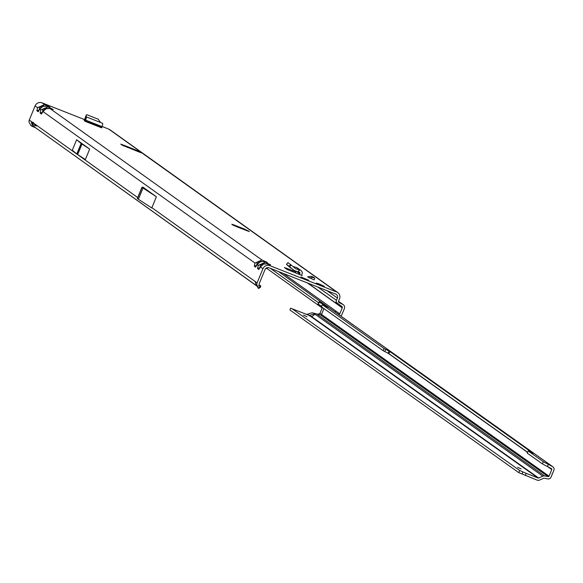 <?xml version="1.0" encoding="UTF-8"?>
<svg xmlns="http://www.w3.org/2000/svg" width="583" height="583" viewBox="0 0 583 583"><rect width="100%" height="100%" fill="white"/><g stroke="black" fill="none" stroke-linecap="round" stroke-linejoin="round"><path stroke-width="0.87" d="M321.218 285.349L316.212 283.01L319.36 284.023L324.359 286.37L321.218 285.349M305.725 279.242L300.945 276.998L308.728 280.212L305.725 279.242M246.689 230.613L233.193 225.257L231.801 224.236L234.009 224.943L244.722 229.17L249.313 231.553L246.485 230.533M43.587 110.69A2.784 1.691 33 0 0 43.193 111.054A2.784 1.691 33 0 0 43.025 111.579L46.072 108.729L49.956 108.504L53.206 109.436A2.784 2.689 125.6 0 0 52.259 109.254M40.336 108.365A2.784 1.691 33 0 0 39.943 108.729A2.784 1.691 33 0 0 39.768 109.254L42.814 106.405L46.698 106.179L47.762 106.937L40.832 110.012L40.132 113.138L41.415 114.057A2.784 1.691 -147 0 1 41.59 113.532L43.193 111.054L45.962 108.7A2.784 0.372 -113.9 0 0 45.919 108.795M51.858 109.138A2.784 2.121 108.3 0 1 52.047 109.189L52.047 109.189A2.784 2.121 108.3 0 1 52.237 109.261M85.111 119.806L42.02 102.834L44.505 104.612L37.574 107.687L36.875 110.814L38.165 111.732A2.784 1.691 -147 0 1 38.332 111.207L39.943 108.729L42.712 106.368A2.784 0.372 -113.9 0 0 42.661 106.47M48.6 106.806A2.784 2.121 108.3 0 1 48.797 106.857L48.797 106.857A2.784 2.121 108.3 0 1 48.979 106.937L49.949 107.112A2.784 2.689 125.6 0 0 49.001 106.922M257.752 263.756A2.784 1.691 33 0 0 257.358 264.114A2.784 1.691 33 0 0 257.19 264.638L260.237 261.789L264.121 261.57L267.371 262.496A2.784 2.689 125.6 0 0 266.424 262.314M49.504 108.365A2.784 2.121 108.3 0 1 49.766 108.431A2.784 2.121 108.3 0 1 49.956 108.504L261.927 259.996L254.997 263.071L254.29 266.198L255.58 267.123A2.784 1.691 -147 0 1 255.755 266.591L257.358 264.114L260.127 261.76A2.784 0.372 -113.9 0 0 260.076 261.862M266.023 262.197A2.784 2.121 108.3 0 1 266.212 262.248L266.212 262.248A2.784 2.121 108.3 0 1 266.402 262.321M261.009 266.081A2.784 1.691 33 0 0 260.616 266.438A2.784 1.691 33 0 0 260.441 266.97L263.487 264.114L267.371 263.895L270.629 264.82A2.784 2.689 125.6 0 0 269.674 264.638A2.784 2.121 108.3 0 0 269.47 264.573L269.47 264.573A2.784 2.121 108.3 0 0 269.273 264.522M263.669 261.432A2.784 2.121 108.3 0 1 263.931 261.49A2.784 2.121 108.3 0 1 264.121 261.57L265.178 262.328L258.247 265.403L257.548 268.523L258.837 269.448A2.784 1.691 -147 0 1 259.005 268.916L260.616 266.438L263.385 264.084L267.189 263.822A2.784 2.121 108.3 0 1 267.371 263.895L269.856 265.666L336.675 291.974A5.407 5.225 -54.4 0 1 339.488 298.89L338.541 301.171A1.079 1.042 125.6 0 0 339.022 302.519L338.767 302.337M123.691 145.896L123.917 145.342L124.237 146.144M137.464 151.361A2.784 0.7 -68.5 0 0 137.464 151.354L137.501 150.691L138.834 151.143L142.296 153.059L140.16 152.425L122.117 145.109L120.747 144.118L127.939 146.821L133.813 149.241L134.498 150.195M84.965 120.164L84.105 119.865L84.666 120.943A3.09 0.78 111.5 0 1 84.943 120.215L85.242 118.947L84.834 118.983L85.584 116.789L86.218 116.797L85.584 116.789L86.422 114.793M100.487 122.459L98.214 119.209L87.049 114.807L86.422 114.8L86.058 116.782A3.09 0.78 111.5 0 1 86.087 116.789A3.09 0.78 111.5 0 1 85.606 120.134L85.3 121.395L84.666 120.943M292.622 271.729L293.03 270.731L284.417 267.531L286.974 269.368L299.545 274.527A3.09 2.988 -54.4 0 1 299.749 273.777L299.924 273.347A0.772 0.743 125.6 0 0 299.451 272.334L294.153 270.512L289.059 266.278L290.574 264.522L295.668 268.756L300.107 270.126A3.09 2.988 -54.4 0 1 302.016 274.17L301.834 274.6A0.772 0.743 125.6 0 0 302.242 275.584L299.545 274.527M293.03 270.731L295.705 271.78A3.09 2.988 -54.4 0 1 295.814 271.284M102.083 126.482L108.839 129.149A5.407 5.225 125.6 0 1 109.925 129.739L337.761 292.564M314.077 279.891L307.605 276.823L311.205 276.247L313.158 277.02L314.784 278.186L314.077 279.891M327.07 290.684L337.397 298.066A3.09 2.988 -54.4 0 0 335.793 294.116L268.974 267.808A3.09 2.988 -54.4 0 0 265.017 269.565L259.187 283.702A1.079 1.042 -54.4 0 0 259.151 284.438L259.989 286.814L260.557 287.025L260.747 285.962L259.282 284.854M127.597 146.792L127.203 147.324M42.02 102.834A5.407 5.225 125.6 0 0 35.097 105.909L29.267 120.054L31.22 121.446L32.276 125.396L257.336 286.37M257.103 282.879A3.403 3.287 125.6 0 0 256.986 285.182L257.394 286.508L256.17 285.415L255.15 281.487L257.103 282.879L262.926 268.741A5.407 5.225 -54.4 0 1 269.856 265.666M156.39 196.77L141.997 187.383L142.85 187.099L156.39 196.77L151.777 207.956L138.375 199.269L137.311 198.482L141.931 187.318M76.613 139.76L72.299 150.232L76.803 153.963L85.351 159.56L89.665 149.088L81.154 143.52L76.613 139.76L89.665 149.088M33.304 122.27L33.435 123.356L36.816 125.921L34.849 125.709L33.093 124.653L31.314 121.607A1.079 1.042 125.6 0 1 31.293 121.497M32.276 125.396L33.063 125.994M337.397 298.066L336.457 300.354A3.403 3.287 125.6 0 0 336.253 302.307L341.944 306.592A1.079 1.042 -54.4 0 1 342.265 307.846L339.787 313.865A1.079 1.042 -54.4 0 1 338.942 314.536L338.708 314.572M257.394 286.508L259.45 285.4M35.425 127.772L31.067 125.797L29.15 122.35A3.403 3.287 -54.4 0 1 29.267 120.054M341.944 306.592L335.014 302.519L336.253 302.307M340.829 316.081A3.403 3.287 125.6 0 0 341.871 314.689L344.356 308.662A3.403 3.287 -54.4 0 0 342.848 304.435L339.022 302.519M340.895 305.849L340.078 305.273M339.787 313.865L335.881 311.074A1.079 1.042 -54.4 0 1 334.737 311.752M322.231 308.028L266.642 268.297M318.609 302.825L270.388 268.362M258.728 288.461L258.072 288.031L259.989 286.814L260.557 287.025L258.706 288.476L260.484 287.171M258.072 288.031L257.416 286.581M267.699 263.99A2.784 0.977 -66.3 0 1 268.369 263.727L265.178 262.328A2.784 0.977 113.7 0 0 263.815 263.414L264.5 263.713M255.58 267.123L257.19 264.638L258.247 265.403A2.784 1.414 12.7 0 1 260.448 264.908L263.815 263.414M266.927 263.756A2.784 2.121 108.3 0 1 267.189 263.822L269.878 264.718M257.548 268.523A2.784 1.414 12.7 0 1 259.595 268.02M259.151 269.084L258.655 269.404L259.005 268.916A2.784 1.691 -147 0 1 259.42 268.552M264.449 261.665A2.784 0.977 -66.3 0 1 265.112 261.403L261.927 259.996A2.784 0.977 113.7 0 0 260.557 261.089L261.242 261.388M41.415 114.057L43.025 111.579L254.997 263.071A2.784 1.414 12.7 0 1 257.19 262.576L260.557 261.089M260.237 261.789A2.784 0.372 -113.9 0 0 260.127 261.76L263.931 261.49L266.62 262.394M254.29 266.198A2.784 1.414 12.7 0 1 256.338 265.688M255.893 266.759L255.398 267.072L255.755 266.591A2.784 1.691 -147 0 1 256.163 266.22M47.026 106.274A2.784 0.977 -66.3 0 1 47.689 106.011L44.505 104.612A2.784 0.977 113.7 0 0 43.142 105.698L43.827 106.004M35.097 105.909L37.574 107.687A2.784 1.414 12.7 0 1 39.775 107.192L43.142 105.698M46.246 106.04A2.784 2.121 108.3 0 1 46.516 106.106L46.516 106.106A2.784 2.121 108.3 0 1 46.698 106.179L48.979 106.937M36.875 110.814A2.784 1.414 12.7 0 1 38.915 110.304M38.478 111.375L37.982 111.688L38.332 111.207A2.784 1.691 -147 0 1 38.748 110.836M50.284 108.598A2.784 0.977 -66.3 0 1 50.947 108.336L47.762 106.937A2.784 0.977 113.7 0 0 46.392 108.023L47.085 108.329M38.165 111.732L39.768 109.254L40.832 110.012A2.784 1.414 12.7 0 1 43.025 109.517L46.392 108.023M46.072 108.729A2.784 0.372 -113.9 0 0 45.962 108.7L49.766 108.431L52.455 109.334M40.132 113.138A2.784 1.414 12.7 0 1 42.173 112.628M41.728 113.7L41.24 114.013L41.59 113.532A2.784 1.691 -147 0 1 41.998 113.16M141.924 187.296L137.311 198.482M127.772 147.55L127.939 146.821M132.647 149.467L132.815 148.738M293.023 266.548L296.266 267.378A3.09 2.988 -54.4 0 1 297.184 267.816L301.025 270.556M295.668 268.756L295.231 268.391M287.944 262.642L286.493 264.449L287.966 262.656L290.574 264.522M286.515 264.463L289.059 266.278M295.778 273.019A3.09 2.988 -54.4 0 1 295.705 271.78M286.8 264.726L291.099 268.333M309.23 277.989L312.831 277.413L314.784 278.186M311.205 276.247L312.831 277.413M86.116 116.804L102.484 123.246A3.09 0.78 111.5 0 1 102.513 123.261A3.09 0.78 111.5 0 1 102.032 126.598L101.726 127.859L85.3 121.395M87.049 114.807L86.422 114.8L85.584 116.789M84.834 118.983L85.293 119.165L84.892 118.772M310.171 316.219L309.821 315.352A3.862 0.86 157.9 0 1 309.85 315.345A3.862 0.86 157.9 0 1 314.252 314.47A3.862 0.86 157.9 0 1 311.497 316.511A3.862 0.86 157.9 0 1 311.468 316.525L308.771 315.228L309.158 315.76M307.022 316.744L303.503 315.097L307.022 316.744M521.195 468.972L517.682 467.326L521.195 468.972M306.439 314.521L308.013 314.069A4.635 1.035 -22.1 0 1 310.958 313.093L312.255 312.801L320.657 314.929L548.18 476.646A0.772 0.743 125.4 0 0 549.048 476.173L321.524 314.456A0.772 0.743 -54.6 0 1 320.657 314.929L312.255 312.801M310.834 316.503L538.087 478.024A0.772 0.743 125.4 0 0 538.663 478.009L542.831 476.158A3.09 2.981 -54.6 0 1 544.646 475.947L548.18 476.646M309.821 315.352L307.022 314.507M322.414 307.54L320.023 313.195L318.901 313.989A1.53 1.479 -54.6 0 1 318.187 314.026M323.929 308.618L321.524 314.456L320.023 313.195M547.991 466.896L551.766 469.577L549.048 476.173M327.981 307.27A3.09 2.981 125.4 0 0 326.772 306.126L319.265 302.213L319.265 301.557L322.654 303.204A3.09 2.981 -54.6 0 1 323.368 303.707M318.515 303.014L319.265 301.557L318.522 303.007M321.656 306.155L317.961 304.086L319.025 302.023M552.859 466.786L329.155 307.78L322.465 304.763L384.08 348.554L389.91 351.585L533.102 453.363L528.242 451.016L543.4 461.794L552.48 466.56A3.09 2.981 125.4 0 1 553.85 470.401L552.808 472.937A0.466 0.445 -54.6 0 1 552.363 473.228L552.065 473.943A0.466 0.445 -54.6 0 1 552.181 474.453L551.132 476.989A3.09 2.981 125.4 0 1 547.677 478.898L544.136 478.198A0.772 0.743 -54.6 0 0 543.684 478.249L539.515 480.1A3.09 2.981 125.4 0 1 537.205 480.166L518.775 472.624L289.94 309.974L290.669 308.218L308.771 315.228M518.775 472.624L519.657 470.481L526.136 473.323L525.254 475.458M519.657 470.481L291.857 308.567M538.087 478.024L526.136 473.323M551.766 469.577A0.772 0.743 125.4 0 0 551.423 468.615L542.336 463.849L543.4 461.794M322.465 304.763L321.422 306.782M321.401 306.818L383.024 350.616L388.854 353.648L527.557 452.233M528.242 451.016L527.178 453.078L542.336 463.849M42.814 106.405A2.784 0.372 -113.9 0 0 42.712 106.368L46.516 106.106L49.205 107.002M108.839 129.149L140.977 152.119L140.758 152.659M137.501 150.691L133.813 149.241M49.949 107.112L47.689 106.011M53.206 109.436L50.947 108.336M267.371 262.496L265.112 261.403M270.629 264.82L268.369 263.727M336.675 291.974L142.259 153.147M31.22 121.446L137.697 197.55M32.24 125.374L256.17 285.415M151.886 207.686L255.15 281.487M258.837 269.448L260.441 266.97L262.926 268.741M317.844 287.047L336.457 300.354M342.848 304.435L338.497 301.324M307.445 282.952L342.265 307.846M335.881 311.074L283.156 273.391M278.382 271.51L325.329 305.062M327.296 306.469L328.987 307.678M259.829 267.655L260.448 264.908M256.571 265.323L257.19 262.576M39.156 109.939L39.775 107.192M42.413 112.264L43.025 109.517M338.942 314.536L335.327 312.167M141.997 187.383L137.391 198.563M142.937 188.054L138.331 199.24M142.988 188.083L138.375 199.269M81.117 143.491L76.803 153.963M81.154 143.52L76.839 153.985M81.926 144.067L77.612 154.539M81.97 144.096L77.656 154.568M248.161 230.73L247.979 231.16M244.722 229.17L244.481 229.753M234.009 224.943L233.754 225.555M299.334 269.907L298.452 272.064M296.266 267.378L300.107 270.126M296.572 271.51L299.749 273.777M297.906 271.904L299.924 273.347M293.191 270.789L292.783 271.795M291.179 265.01L289.656 266.766M298.277 272.013L299.159 269.863M85.854 116.738L84.965 118.888M101.857 127.028L85.431 120.564M102.032 126.598L85.606 120.134M84.659 120.04L84.375 120.732M84.943 118.888L85.825 116.738M544.646 475.947L317.123 314.23M538.663 478.009L311.468 316.525M542.831 476.158L313.603 313.224M389.08 351.134L388.023 353.196L527.506 452.335M522.893 471.953L522.011 474.096M322.654 303.204L326.772 306.126L326.495 306.673M328.856 307.613L552.48 466.56M319.061 302.067L318.005 304.122M319.265 302.213L318.209 304.268M323.011 304.246L322.72 304.814M384.08 348.554L383.024 350.616M385.742 349.457L384.685 351.52M389.91 351.585L388.854 353.648M548.392 464.505L547.328 466.56M265.44 268.836L268.18 267.619M246.587 230.569L243.344 229.316M242.251 228.893L236.217 226.554M335.014 302.519L307.882 283.127M343.27 304.69L338.504 301.287M102.513 123.261L86.087 116.789M327.15 306.359L323.026 303.43M322.406 304.705L321.342 306.76M528.198 450.98L527.141 453.042"/></g></svg>
